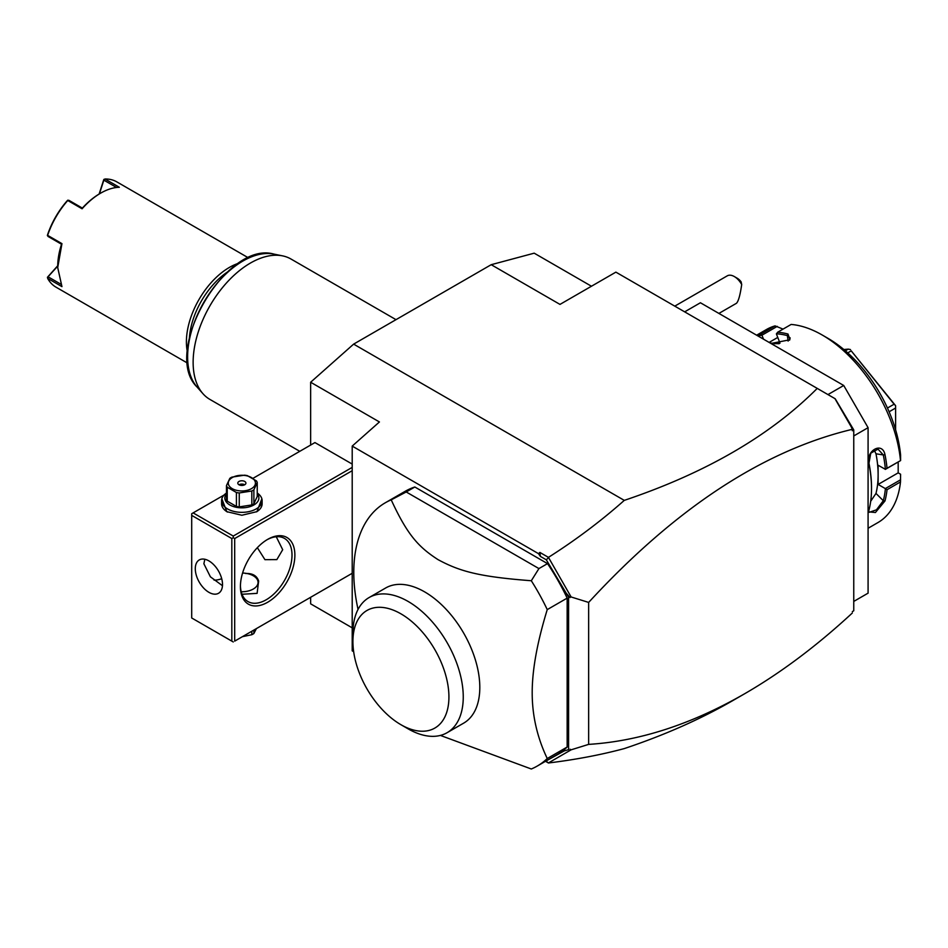 <?xml version="1.0" encoding="UTF-8"?>
<svg xmlns="http://www.w3.org/2000/svg" width="948" height="948" viewBox="0 0 948 948"><rect width="100%" height="100%" fill="white"/><g stroke="black" fill="none" stroke-linecap="round" stroke-linejoin="round"><path stroke-width="1.42" d="M310.648 445.05L310.648 382.245L353.628 344.124L491.206 264.693L534.198 253.175L591.457 286.237M352.206 627.837L310.648 603.84L310.648 597.287M545.941 761.054L564.238 750.911L568.587 749.643L568.587 597.157L546.309 559.818L540.396 556.405L539.874 552.423L548.442 557.365C575.649 540.087 600.937 521.092 624.282 500.378C705.798 472.945 770.108 435.618 817.235 388.396L615.88 272.135L559.984 304.403L491.206 264.693M624.282 500.378L353.628 344.124M546.309 761.268L548.442 762.986C575.649 759.644 600.937 754.845 624.282 748.588C664.37 735.174 700.525 719.188 732.768 700.608L744.63 693.758C780.927 672.76 816.821 645.849 852.323 613.012L852.323 612.918M817.235 388.396L835.212 398.776L853.757 429.906L853.757 610.785L852.323 611.614M827.96 394.581L843.72 385.481L868.084 427.678L868.084 593.152L853.757 601.423M684.657 311.856L700.418 302.756L843.72 385.481M853.757 435.95L868.084 427.678M900.6 479.771L885.314 488.587L878.121 484.44L898.183 472.851L900.576 474.237L900.493 481.928L887.032 489.701A111.461 64.357 60 0 1 884.982 500.947L875.431 512.513L868.652 511.873L868.937 510.214A111.461 64.357 -120 0 0 871.52 488.576A111.461 64.357 -120 0 0 868.937 463.939L868.961 463.216A110.252 63.646 60 0 1 871.52 487.58L871.52 488.576M900.493 481.928A111.461 64.357 60 0 1 877.955 522.561L868.084 528.261M887.032 489.701L885.314 488.587M885.396 488.753A110.252 63.646 60 0 1 883.299 500.71L876.462 509.823L869.257 512.299L868.747 511.079M878.121 484.44L878.121 474.841A99.303 57.33 60 0 1 875.988 493.422L870.691 501.267M884.982 500.947L883.299 500.71L875.988 493.422M868.937 463.939C865.382 450.833 882.327 441.045 884.982 454.673A111.461 64.357 60 0 1 887.032 468.288L900.6 460.574L900.576 455.04A103.356 59.677 60 0 0 827.96 338.329L822.236 335.023A111.461 64.357 60 0 1 900.493 460.503M756.623 335.201L766.494 329.501A111.461 64.357 60 0 1 775.061 325.887L783.048 329.11M756.871 335.343A111.461 64.357 60 0 1 761.6 333.66L775.061 325.887M822.236 335.023A111.461 64.357 60 0 0 791.13 324.441L777.656 332.227A111.461 64.357 60 0 1 788.001 334.028L789.874 339.775L771.945 343.283A111.461 64.357 -120 0 0 769.681 342.738M884.982 454.673L883.299 454.945A110.252 63.646 60 0 1 885.396 469.331L887.032 468.288M874.127 449.862L875.988 453.796A99.303 57.33 60 0 1 878.121 474.841L878.121 465.243L885.396 469.331M885.314 469.402L900.6 460.574M777.656 332.227L776.388 333.897L779.991 343.164L774.172 343.686M788.001 334.028L787.361 335.604L790.182 337.962L789.376 340.225M776.436 333.779A110.252 63.646 60 0 1 787.361 335.604L788.132 341.102M758.353 336.196A110.252 63.646 60 0 1 761.86 335.082L761.6 333.66M763.555 339.194L761.86 335.082M761.991 335.177L777.277 326.361M777.763 337.429L769.124 342.418M898.183 472.851L898.183 461.972M774.315 343.709A99.303 57.33 60 0 1 779.114 343.721M887.447 408.043L894.106 404.192L895.599 405.685L895.599 429.8M847.725 352.881L851.233 350.855L894.106 404.192M889.106 411.788L895.599 408.031M895.599 405.685L851.233 350.855M845.367 350.807L848.259 349.137L850.486 349.563M843.862 349.528L848.259 349.137M868.961 463.216L870.762 453.191L878.014 449.127L883.299 454.945L875.988 453.796M548.418 762.927L571.123 749.821L588.649 744.381C639.402 741.229 691.4 724.343 744.63 693.758M545.515 761.291L548.442 762.986M310.648 382.245L379.425 421.955L352.206 446.093L352.206 650.849L353.663 651.691M352.206 464.082L314.937 442.574L253.033 478.313M352.206 446.093L538.488 553.656L539.874 552.423M548.442 557.365L571.123 596.979L588.649 602.418C675.438 508.211 763.33 450.513 852.323 429.326L850.617 425.462M834.927 398.61L852.323 428.733M546.309 559.818L548.418 557.661M540.396 556.405L538.488 553.656M440.405 735.423L531.307 768.994A152 87.749 -120 0 0 537.255 766.055L557.163 754.561A152 87.749 -120 0 0 567.153 747.036L567.153 598.117A152 87.749 -120 0 0 547.529 563.622L414.821 486.999A152 87.749 -120 0 0 405.175 491.301L385.267 502.796A152 87.749 -120 0 0 353.782 572.379A152 87.749 -120 0 0 358.048 609.422M588.649 602.418L588.649 744.381M571.123 596.979L568.587 597.157M564.238 750.911L568.587 749.643M570.068 749.228L571.123 749.821M564.238 590.877L570.068 597.572M853.757 429.906L852.323 430.736L852.323 429.326M414.821 486.999L406.218 491.965L538.926 568.575L531.307 580.745A152 87.749 60 0 1 547.245 609.611L567.153 598.117M547.245 609.611C537.196 642.317 532.172 670.035 532.195 692.763C532.172 715.503 537.196 737.437 547.245 758.53L567.153 747.036M537.255 766.055A152 87.749 -120 0 0 547.245 758.53M406.218 491.965L391.216 499.857A152 87.749 -120 0 0 385.267 502.796M538.926 568.575L547.529 563.622M369.08 597.56L385.623 588.009A78.02 45.042 60 0 1 445.75 608.912A78.02 45.042 60 0 1 479.806 687.43A78.02 45.042 60 0 1 463.655 723.146L447.101 732.697A78.02 45.042 -120 0 0 463.24 698.451A78.02 45.042 -120 0 0 429.788 619.091A78.02 45.042 -120 0 0 369.08 597.56A78.02 45.042 -120 0 0 352.917 633.276L352.917 641.547A67.889 39.2 -120 0 0 400.921 724.699A67.889 39.2 -120 0 0 448.925 696.981A67.889 39.2 -120 0 0 400.921 613.83A67.889 39.2 -120 0 0 352.917 641.547M531.307 580.745C478.361 576.704 459.496 571.206 438.023 559.628C418.684 547.138 407.45 535.099 391.216 499.857M400.921 724.699L408.09 728.834A78.02 45.042 -120 0 0 447.101 732.697M352.206 467.388L233.255 536.058L193.131 512.892L191.697 513.721L191.697 617.978L231.822 641.132L231.822 538.547L233.255 537.717L234.689 538.547L352.206 470.706M193.131 512.892L224.084 495.022M261.861 498.778L256.908 511.659L241.858 515.25L226.809 511.659L221.856 498.778M233.255 536.058L233.255 537.717M234.689 641.132L352.206 573.291L234.689 641.132L234.689 538.547M240.425 586.528A38.501 22.231 -60 0 1 267.656 539.376A38.501 22.231 -60 0 1 294.875 555.09A38.501 22.231 -60 0 1 267.656 602.253A38.501 22.231 -60 0 1 240.425 586.528M233.255 641.962L231.822 641.132M231.822 538.547L191.697 515.38M195.288 568.741A19.256 11.115 60 0 1 199.27 559.936A19.256 11.115 60 0 1 214.106 565.091A19.256 11.115 60 0 1 222.507 584.466A19.256 11.115 60 0 1 218.526 593.282A19.256 11.115 60 0 1 203.69 588.115A19.256 11.115 60 0 1 195.288 568.741M204.827 559.249L203.879 563.776L210.409 576.822L222.472 585.722M276.259 536.758L282.694 549.71L276.852 559.604L264.942 559.664L257.346 547.66M266.921 539.803A36.474 21.057 -60 0 1 284.459 538.393A36.474 21.057 -60 0 1 292.008 555.09A36.474 21.057 -60 0 1 276.093 591.801A36.474 21.057 -60 0 1 247.985 601.577A36.474 21.057 -60 0 1 240.437 585.686M214.07 580.117A36.474 21.057 120 0 0 221.714 578.695M245.674 573.528C252.512 573.184 256.837 575.685 258.65 581.017L257.109 593.365L242.013 594.266M241.219 591.753A16.211 9.362 0 0 0 256.707 586.148A16.211 9.362 0 0 0 253.317 575.78A16.211 9.362 0 0 0 242.57 573.042M253.317 575.78L254.04 576.194A17.23 9.942 180 0 1 258.65 581.017M251.812 631.25L251.812 634.71L242.439 636.665M253.874 630.065L253.874 633.513A15.606 9.006 180 0 1 252.891 634.141A15.606 9.006 180 0 1 251.812 634.71M253.874 633.513L256.387 628.607M227.176 511.861A20.264 11.696 180 0 1 221.595 503.791L221.595 500.651A20.264 11.696 180 0 1 226.477 493.031M257.24 493.031A20.264 11.696 180 0 1 262.122 500.651A20.264 11.696 180 0 1 249.608 511.458A20.264 11.696 180 0 1 227.532 508.922A20.264 11.696 180 0 1 221.595 500.651M262.122 500.651L262.122 503.791A20.264 11.696 180 0 1 256.541 511.861M257.24 493.801A17.028 9.824 180 0 1 251.658 506.042A17.028 9.824 180 0 1 229.819 504.952A17.028 9.824 180 0 1 226.477 493.801M227.236 487.201A15.606 9.006 0 0 1 226.477 485.577L226.477 499.513A15.606 9.006 0 0 0 227.236 501.148L227.236 487.201L236.419 492.51A15.606 9.006 0 0 0 239.252 492.948L251.812 491.005A15.606 9.006 0 0 0 252.891 490.436A15.606 9.006 0 0 0 253.874 489.808L253.874 503.755A15.606 9.006 180 0 1 251.812 504.94L239.252 506.884L239.252 492.948M226.477 485.577L229.843 478.325A15.606 9.006 0 0 1 230.826 477.697A15.606 9.006 0 0 1 231.904 477.128L244.466 475.185A15.606 9.006 0 0 1 247.298 475.623L256.481 480.932A15.606 9.006 0 0 1 257.24 482.568L257.24 496.503L253.874 503.755M227.236 501.148L236.419 506.445A15.606 9.006 0 0 0 239.252 506.884M236.419 506.445L236.419 492.51M257.24 482.568L253.874 489.808M251.812 504.94L251.812 491.005M232.26 477.567A13.58 7.845 0 0 0 232.26 488.658A13.58 7.845 0 0 0 251.457 488.658A13.58 7.845 0 0 0 251.457 477.567A13.58 7.845 0 0 0 232.26 477.567M244.726 481.454A4.053 2.334 0 0 0 240.306 480.956A4.053 2.334 0 0 0 237.806 483.113A4.053 2.334 0 0 0 238.991 484.772A4.053 2.334 0 0 0 243.411 485.269A4.053 2.334 0 0 0 245.911 483.113A4.053 2.334 0 0 0 244.726 481.454M244.726 484.772A4.053 2.334 0 0 0 238.991 484.772M734.321 276.555L737.189 278.214A10.132 5.854 60 0 1 741.135 281.852L741.692 284.53A14.184 8.188 -120 0 0 738.054 279.542A14.184 8.188 -120 0 0 734.321 276.555A14.184 8.188 -120 0 0 727.235 275.856L674.775 306.145M741.692 284.53C740.198 294.982 738.468 301.227 736.489 303.265L718.904 313.421M299.793 451.319L209.923 399.428A81.066 46.808 -60 0 1 202.979 393.728A81.066 46.808 -60 0 1 193.131 362.326A81.066 46.808 -60 0 1 223.574 286.284A81.066 46.808 -60 0 1 282.575 255.865A81.066 46.808 -60 0 1 290.989 259.029L396.003 319.654M227.295 272.112A58.776 33.927 120 0 0 189.41 337.725M238.849 263.177A60.802 35.1 120 0 0 186.401 341.884A60.802 35.1 120 0 0 187.455 352.194M248.494 257.892L116.77 181.85A60.802 35.1 120 0 0 105.003 179.006L119.33 187.277A60.802 35.1 120 0 0 100.701 193.131A60.802 35.1 120 0 0 82.085 208.785L67.758 200.502A60.802 35.1 120 0 0 47.625 235.365L61.952 243.636L57.71 267.585L61.952 286.64L47.625 278.368A60.802 35.1 120 0 0 55.979 287.149L187.692 363.203M57.71 267.585L57.71 266.601A59.582 34.401 -60 0 1 61.513 244.228L48.052 236.455L47.625 235.365M61.952 243.636L61.513 244.228M99.125 194.044L103.77 179.622L105.003 179.006M116.545 187.479L103.842 180.156L103.984 179.326M100.701 193.131L99.848 193.629A59.582 34.401 120 0 0 82.369 208.098L82.085 208.785M67.758 200.502L68.908 200.324L82.369 208.098M67.889 200.158L67.261 200.692A59.582 34.401 -60 0 0 47.542 234.855L47.4 235.661M47.625 278.368L48.052 276.792L60.743 284.127M48.052 276.792L57.721 266.127M47.4 277.326L57.721 265.76M99.433 193.866L103.842 180.156M282.575 255.865L273.901 254.1A78.21 45.149 120 0 0 203.82 302.305A78.21 45.149 120 0 0 197.113 387.104L202.979 393.728M226.809 511.659L227.532 512.074M273.901 254.1C226.122 240.176 161.16 352.68 197.113 387.104"/></g></svg>
